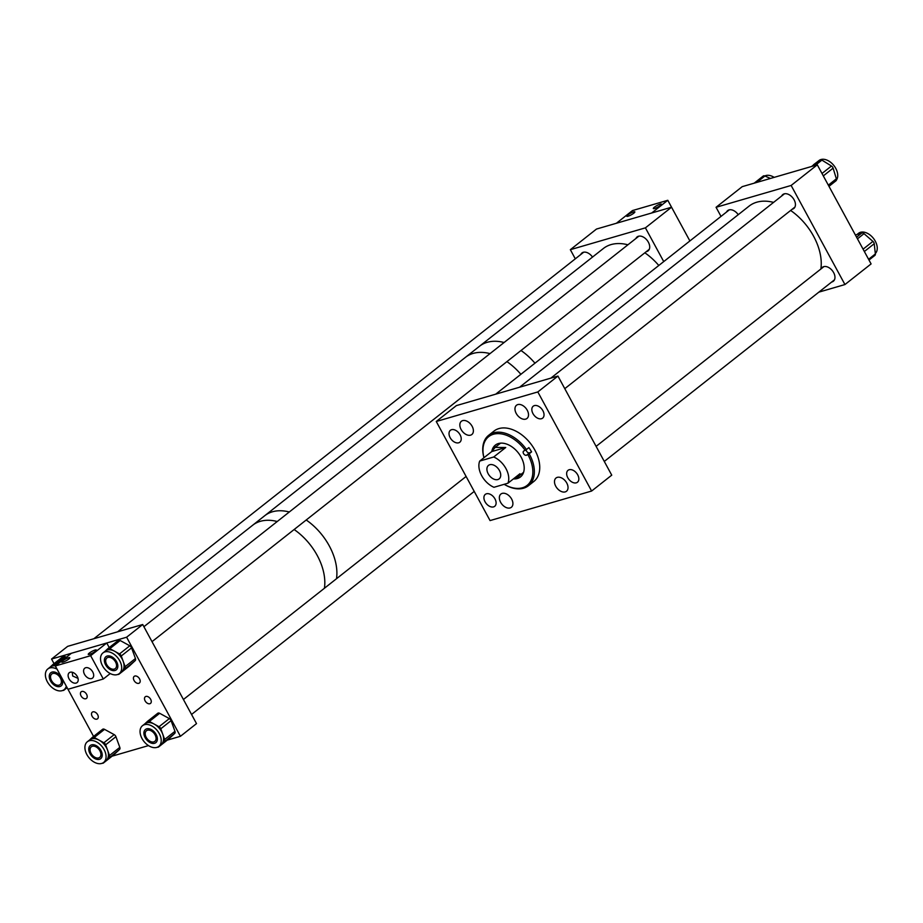 <?xml version="1.0" encoding="UTF-8"?>
<svg xmlns="http://www.w3.org/2000/svg" width="923" height="923" viewBox="0 0 923 923"><rect width="100%" height="100%" fill="white"/><g stroke="black" fill="none" stroke-linecap="round" stroke-linejoin="round"><path stroke-width="1.38" d="M472.126 426.288A8.434 5.503 -128.3 0 0 461.385 421.269A8.434 5.503 -128.3 0 0 461.108 429.495A8.434 5.503 -128.3 0 0 471.838 434.514A8.434 5.503 -128.3 0 0 472.126 426.288M527.252 410.25A8.434 5.503 -128.3 0 0 516.522 405.232A8.434 5.503 -128.3 0 0 516.234 413.458A8.434 5.503 -128.3 0 0 526.975 418.477A8.434 5.503 -128.3 0 0 527.252 410.25M566.768 483.029A8.434 5.503 -128.3 0 0 556.027 478.01A8.434 5.503 -128.3 0 0 555.75 486.236A8.434 5.503 -128.3 0 0 566.48 491.255A8.434 5.503 -128.3 0 0 566.768 483.029M511.642 499.066A8.434 5.503 -128.3 0 0 500.901 494.047A8.434 5.503 -128.3 0 0 500.612 502.274A8.434 5.503 -128.3 0 0 511.354 507.292A8.434 5.503 -128.3 0 0 511.642 499.066M494.97 498.905A7.603 4.961 -128.3 0 0 485.302 494.382A7.603 4.961 -128.3 0 0 485.048 501.789A7.603 4.961 -128.3 0 0 494.716 506.312A7.603 4.961 -128.3 0 0 494.97 498.905M460.092 434.802A7.603 4.961 -128.3 0 0 450.412 430.28A7.603 4.961 -128.3 0 0 450.159 437.687A7.603 4.961 -128.3 0 0 459.827 442.209A7.603 4.961 -128.3 0 0 460.092 434.802M542.897 410.712A7.603 4.961 -128.3 0 0 533.229 406.189A7.603 4.961 -128.3 0 0 532.975 413.608A7.603 4.961 -128.3 0 0 542.643 418.131A7.603 4.961 -128.3 0 0 542.897 410.712M577.706 474.837A7.603 4.961 -128.3 0 0 568.037 470.315A7.603 4.961 -128.3 0 0 567.783 477.722A7.603 4.961 -128.3 0 0 577.452 482.244A7.603 4.961 -128.3 0 0 577.706 474.837M557.942 376.065L611.741 475.16L591.62 491.036L490.055 520.584L436.256 421.488L537.821 391.94L557.942 376.065L456.366 405.612L436.256 421.488M591.62 491.036L537.821 391.94M504.293 484.379A32.109 20.941 -128.3 0 0 504.546 484.54L504.177 484.31A31.036 20.237 -128.3 0 0 524.414 487.044A31.036 20.237 -128.3 0 0 527.875 454.601L526.548 455.212A2.538 1.661 51.7 0 1 523.779 453.943A2.538 1.661 51.7 0 1 523.618 451.082A2.538 1.661 51.7 0 1 523.837 450.943L525.175 450.332A31.036 20.237 -128.3 0 0 494.982 433.891A31.036 20.237 -128.3 0 0 483.964 457.716M504.546 484.54A32.109 20.941 -128.3 0 0 525.637 487.436A32.109 20.941 -128.3 0 0 528.441 485.729A32.109 20.941 -128.3 0 0 529.179 453.793L527.875 454.601M528.441 485.729L533.829 481.471A32.109 20.941 -128.3 0 0 531.879 445.301A32.109 20.941 -128.3 0 0 496.851 429.345A32.109 20.941 -128.3 0 0 494.047 431.053L488.648 435.31A32.109 20.941 -128.3 0 0 483.94 457.727M526.214 449.686A2.538 1.661 -128.3 0 0 527.368 452.143A2.538 1.661 -128.3 0 0 529.606 452.801L531.59 451.889A32.109 20.941 -128.3 0 0 528.879 447.62L526.468 449.524A32.109 20.941 -128.3 0 0 491.451 433.591A32.109 20.941 -128.3 0 0 488.648 435.31M523.56 472.357A18.61 12.137 -128.3 0 0 523.572 472.345L518.115 476.649L519.961 473.73L507.915 483.225A18.587 12.126 -128.3 0 0 505.966 468.607A18.587 12.126 -128.3 0 0 493.701 457L505.735 447.505L491.74 451.566L479.706 461.073A18.587 12.126 -128.3 0 0 481.679 475.668A18.587 12.126 -128.3 0 0 493.955 487.286L507.915 483.225M513.396 478.899A20.283 13.222 -128.3 0 0 518.691 478.033A20.283 13.222 -128.3 0 0 520.468 476.949A20.283 13.222 -128.3 0 0 519.234 454.104A20.283 13.222 -128.3 0 0 497.105 444.021A20.283 13.222 -128.3 0 0 495.339 445.105A20.283 13.222 -128.3 0 0 491.809 451.462M514.757 478.137A20.283 13.222 -128.3 0 0 519.695 477.249A20.283 13.222 -128.3 0 0 520.953 476.533M526.468 449.524L525.175 450.332M495.847 444.724A20.283 13.222 -128.3 0 0 493.044 449.582M493.413 448.405A23.663 15.426 -128.3 0 0 493.39 449.132M515.83 477.837A23.663 15.426 -128.3 0 0 516.799 478.056M500.531 443.155L495.155 447.401L505.735 447.505M531.59 451.889L529.179 453.793M781.689 195.976A8.872 5.78 51.7 0 1 782.819 194.545A8.872 5.78 51.7 0 1 784.169 193.865A8.872 5.78 51.7 0 1 793.526 198.849A8.872 5.78 51.7 0 1 793.815 208.471A8.872 5.78 51.7 0 1 792.465 209.152A8.872 5.78 51.7 0 1 792.188 209.221M821.239 268.731A8.872 5.78 51.7 0 1 822.347 267.335A8.872 5.78 51.7 0 1 823.685 266.655A8.872 5.78 51.7 0 1 833.054 271.639A8.872 5.78 51.7 0 1 833.331 281.261A8.872 5.78 51.7 0 1 831.992 281.953A8.872 5.78 51.7 0 1 831.669 282.034M726.539 212.036A8.872 5.78 51.7 0 1 727.67 210.582A8.872 5.78 51.7 0 1 729.02 209.902A8.872 5.78 51.7 0 1 738.238 214.69M818.851 292.141L844.937 284.549L791.138 185.454L817.293 164.825L742.219 186.654L716.063 207.294L721.013 216.397M791.138 185.454L716.063 207.294M844.937 284.549L871.093 263.92L817.293 164.825M856.936 234.546L858.505 233.311A13.164 8.584 51.7 0 1 870.851 235.642A13.164 8.584 51.7 0 1 875.316 253.548M856.567 237.153L861.851 232.977L855.413 235.03M861.851 232.977A2.7 1.765 51.7 0 1 864.009 233.657L857.467 238.815M863.086 249.164L872.927 241.399L864.009 233.657M872.927 241.399A2.7 1.765 51.7 0 1 874.231 243.718L864.355 251.506M868.589 259.294L875.362 253.94L874.231 243.718M875.362 253.94A2.7 1.765 51.7 0 1 874.877 255.394L868.993 260.032M763.009 176.258A2.7 1.765 51.7 0 1 763.206 176.062A2.7 1.765 51.7 0 1 764.902 176.005L756.745 182.431M770.428 178.451L764.902 176.005M764.821 175.958A13.164 8.584 51.7 0 1 774.155 177.366M816.659 162.379L818.989 160.533A13.164 8.584 51.7 0 1 819.82 159.991M820.316 159.76A13.164 8.584 51.7 0 1 829.062 161.19A13.164 8.584 51.7 0 1 836.457 179.997M813.521 164.744A2.7 1.765 51.7 0 1 813.544 164.721A2.7 1.765 51.7 0 1 813.567 164.709L819.855 159.967A2.7 1.765 51.7 0 1 821.908 160.117L815.147 165.448M822.001 173.489L831.461 166.025L821.908 160.117M831.461 166.025A2.7 1.765 51.7 0 1 833.111 168.159L823.304 175.901M828.335 185.154L836.365 178.808L833.111 168.159M836.365 178.808A2.7 1.765 51.7 0 1 835.996 180.781A2.7 1.765 51.7 0 1 835.973 180.793L828.969 186.331L835.996 180.781M820.87 269.02A50.707 33.066 -128.3 0 0 801.014 219.247A50.707 33.066 -128.3 0 0 790.63 210.456M773.578 202.379A50.707 33.066 -128.3 0 0 749.095 206.117L519.568 387.233M627.928 244.791A50.707 33.066 -128.3 0 0 603.365 248.506L479.533 346.229A50.707 33.066 51.7 0 1 504.085 342.502A50.707 33.066 -128.3 0 0 479.533 346.229L465.446 357.339A50.707 33.066 51.7 0 1 490.009 353.613A50.707 33.066 -128.3 0 0 465.446 357.339L264.739 515.703A50.707 33.066 51.7 0 1 289.303 511.988A50.707 33.066 -128.3 0 0 264.739 515.703L252.671 525.233A50.707 33.066 51.7 0 1 277.223 521.507A50.707 33.066 -128.3 0 0 252.671 525.233L117.59 631.817M521.01 350.509A50.707 33.066 51.7 0 1 534.971 363.201A50.707 33.066 -128.3 0 0 526.064 354.363A50.707 33.066 -128.3 0 0 521.01 350.509M506.923 361.631A50.707 33.066 51.7 0 1 520.884 374.311A50.707 33.066 -128.3 0 0 511.977 365.485A50.707 33.066 -128.3 0 0 506.923 361.631M329.269 545.874A50.707 33.066 51.7 0 1 336.503 578.721A50.707 33.066 -128.3 0 0 311.27 523.849A50.707 33.066 -128.3 0 0 306.217 519.995A50.707 33.066 51.7 0 1 329.269 545.874M317.2 555.404A50.707 33.066 51.7 0 1 324.423 588.251A50.707 33.066 -128.3 0 0 299.202 533.379A50.707 33.066 -128.3 0 0 294.149 529.525A50.707 33.066 51.7 0 1 317.2 555.404M85.793 698.746A4.223 2.757 -128.3 0 0 86.439 698.423A4.223 2.757 -128.3 0 0 86.3 693.831A4.223 2.757 -128.3 0 0 81.835 691.454A4.223 2.757 -128.3 0 0 81.201 691.789A4.223 2.757 -128.3 0 0 81.339 696.369A4.223 2.757 -128.3 0 0 85.793 698.746M96.869 719.144A4.223 2.757 -128.3 0 0 97.515 718.821A4.223 2.757 -128.3 0 0 97.377 714.24A4.223 2.757 -128.3 0 0 92.911 711.864A4.223 2.757 -128.3 0 0 92.277 712.187A4.223 2.757 -128.3 0 0 92.415 716.767A4.223 2.757 -128.3 0 0 96.869 719.144M138.785 683.332A4.223 2.757 -128.3 0 0 139.431 682.997A4.223 2.757 -128.3 0 0 139.292 678.417A4.223 2.757 -128.3 0 0 134.827 676.04A4.223 2.757 -128.3 0 0 134.193 676.363A4.223 2.757 -128.3 0 0 134.331 680.955A4.223 2.757 -128.3 0 0 138.785 683.332M149.861 703.73A4.223 2.757 -128.3 0 0 150.507 703.407A4.223 2.757 -128.3 0 0 150.368 698.826A4.223 2.757 -128.3 0 0 145.903 696.438A4.223 2.757 -128.3 0 0 145.269 696.773A4.223 2.757 -128.3 0 0 145.407 701.353A4.223 2.757 -128.3 0 0 149.861 703.73M167.225 740.142L180.423 736.3L126.613 637.216L51.55 659.045L54.042 663.649M62.741 690.45A2.7 1.765 -128.3 0 0 63.895 690.219A2.7 1.765 -128.3 0 0 63.975 690.162L67.114 687.681L93.569 736.439M51.55 659.045L67.644 646.354L142.707 624.513L196.518 723.609L180.423 736.3M112.075 756.179L148.488 745.599M126.613 637.216L142.707 624.513M112.306 653.161A13.164 8.584 -128.3 0 0 102.949 652.93A13.164 8.584 -128.3 0 0 101.299 663.026A13.164 8.584 -128.3 0 0 109.918 673.375A13.164 8.584 -128.3 0 0 119.263 673.605A13.164 8.584 -128.3 0 0 120.925 663.51A13.164 8.584 -128.3 0 0 112.306 653.161M108.014 648.534L118.167 640.527A2.7 1.765 51.7 0 1 118.236 640.47A2.7 1.765 51.7 0 1 120.163 640.516L109.86 648.65L114.683 651.28A13.164 8.584 -128.3 0 0 105.337 651.05L102.949 652.93M110.495 668.46A6.761 4.407 -128.3 0 0 115.294 668.575A6.761 4.407 -128.3 0 0 116.148 663.395A6.761 4.407 -128.3 0 0 111.718 658.076A6.761 4.407 -128.3 0 0 106.918 657.961A6.761 4.407 -128.3 0 0 106.076 663.141A6.761 4.407 -128.3 0 0 110.495 668.46M109.86 648.65A2.7 1.765 -128.3 0 0 107.933 648.592A2.7 1.765 -128.3 0 0 107.864 648.661L105.153 651.188M117.879 674.413A2.7 1.765 -128.3 0 0 119.044 674.182A2.7 1.765 -128.3 0 0 119.125 674.113L129.416 665.991A2.7 1.765 51.7 0 1 129.347 666.048A2.7 1.765 51.7 0 1 129.266 666.106M119.263 673.605L121.651 671.725A13.164 8.584 -128.3 0 0 122.009 671.425L119.125 674.113M135.196 660.603L122.009 671.425A13.164 8.584 -128.3 0 0 123.197 661.318L125.136 666.648L135.439 658.526A2.7 1.765 51.7 0 1 135.196 660.603L129.416 665.991M124.893 668.725A2.7 1.765 -128.3 0 0 125.136 666.648M120.163 640.516L129.808 645.8A2.7 1.765 51.7 0 1 131.562 647.854L135.439 658.526M131.562 647.854L121.259 655.988L123.197 661.318A13.164 8.584 -128.3 0 0 114.683 651.28L119.505 653.922L129.808 645.8M121.259 655.988A2.7 1.765 -128.3 0 0 119.505 653.922M96.673 742A13.164 8.584 -128.3 0 0 87.327 741.757A13.164 8.584 -128.3 0 0 85.677 751.853A13.164 8.584 -128.3 0 0 94.296 762.202A13.164 8.584 -128.3 0 0 103.641 762.444A13.164 8.584 -128.3 0 0 105.303 752.349A13.164 8.584 -128.3 0 0 96.673 742M92.392 737.373L102.545 729.366A2.7 1.765 51.7 0 1 102.615 729.297A2.7 1.765 51.7 0 1 104.541 729.355L94.238 737.477L99.061 740.119A13.164 8.584 -128.3 0 0 89.716 739.888L87.327 741.757M94.873 757.287A6.761 4.407 -128.3 0 0 99.672 757.414A6.761 4.407 -128.3 0 0 100.526 752.233A6.761 4.407 -128.3 0 0 96.096 746.915A6.761 4.407 -128.3 0 0 91.296 746.799A6.761 4.407 -128.3 0 0 90.454 751.98A6.761 4.407 -128.3 0 0 94.873 757.287M94.238 737.477A2.7 1.765 -128.3 0 0 92.312 737.431A2.7 1.765 -128.3 0 0 92.242 737.489L89.531 740.027M102.257 763.24A2.7 1.765 -128.3 0 0 103.422 763.009A2.7 1.765 -128.3 0 0 103.491 762.952L113.794 754.829A2.7 1.765 51.7 0 1 113.725 754.887A2.7 1.765 51.7 0 1 113.644 754.945M103.641 762.444L106.03 760.564A13.164 8.584 -128.3 0 0 106.376 760.252L103.491 762.952M119.563 749.43L106.376 760.252A13.164 8.584 -128.3 0 0 107.576 750.157L109.514 755.487L119.817 747.365A2.7 1.765 51.7 0 1 119.563 749.43L113.794 754.829M109.272 757.564A2.7 1.765 -128.3 0 0 109.514 755.487M104.541 729.355L114.187 734.627A2.7 1.765 51.7 0 1 115.929 736.692L119.817 747.365M115.929 736.692L105.637 744.815L107.576 750.157A13.164 8.584 -128.3 0 0 99.061 740.119L103.884 742.761L114.187 734.627M105.637 744.815A2.7 1.765 -128.3 0 0 103.884 742.761M57.041 669.152A13.164 8.584 -128.3 0 0 47.811 668.967A13.164 8.584 -128.3 0 0 46.15 679.063A13.164 8.584 -128.3 0 0 54.769 689.412A13.164 8.584 -128.3 0 0 64.125 689.654A13.164 8.584 -128.3 0 0 66.283 686.158M55.415 665.887A13.164 8.584 -128.3 0 0 50.188 667.087L47.811 668.967M55.357 684.497A6.761 4.407 -128.3 0 0 60.157 684.612A6.761 4.407 -128.3 0 0 60.999 679.432A6.761 4.407 -128.3 0 0 56.58 674.125A6.761 4.407 -128.3 0 0 51.78 673.998A6.761 4.407 -128.3 0 0 50.927 679.178A6.761 4.407 -128.3 0 0 55.357 684.497M52.865 664.583L63.018 656.576A2.7 1.765 51.7 0 1 63.087 656.507A2.7 1.765 51.7 0 1 65.014 656.553L54.711 664.687L56.026 665.414M54.711 664.687A2.7 1.765 -128.3 0 0 52.796 664.641A2.7 1.765 -128.3 0 0 52.715 664.698L50.004 667.237M64.125 689.654L66.502 687.773A13.164 8.584 -128.3 0 0 66.86 687.462L63.975 690.162M65.014 656.553L66.329 657.28M151.822 725.951A13.164 8.584 -128.3 0 0 142.477 725.72A13.164 8.584 -128.3 0 0 140.815 735.816A13.164 8.584 -128.3 0 0 149.445 746.165A13.164 8.584 -128.3 0 0 158.791 746.395A13.164 8.584 -128.3 0 0 160.452 736.312A13.164 8.584 -128.3 0 0 151.822 725.951M147.542 721.336L157.695 713.317A2.7 1.765 51.7 0 1 157.764 713.26A2.7 1.765 51.7 0 1 159.679 713.306L149.376 721.44L154.21 724.082A13.164 8.584 -128.3 0 0 144.853 723.84L142.477 725.72M150.022 741.25A6.761 4.407 -128.3 0 0 154.822 741.365A6.761 4.407 -128.3 0 0 155.675 736.185A6.761 4.407 -128.3 0 0 151.245 730.878A6.761 4.407 -128.3 0 0 146.445 730.751A6.761 4.407 -128.3 0 0 145.592 735.931A6.761 4.407 -128.3 0 0 150.022 741.25M149.376 721.44A2.7 1.765 -128.3 0 0 147.461 721.394A2.7 1.765 -128.3 0 0 147.392 721.451L144.68 723.99M157.406 747.203A2.7 1.765 -128.3 0 0 158.571 746.972A2.7 1.765 -128.3 0 0 158.641 746.915L168.944 738.781A2.7 1.765 51.7 0 1 168.874 738.85A2.7 1.765 51.7 0 1 168.794 738.896M158.791 746.395L161.179 744.515A13.164 8.584 -128.3 0 0 161.525 744.215L158.641 746.915M174.712 733.393L161.525 744.215A13.164 8.584 -128.3 0 0 162.713 734.108L164.663 739.45L174.955 731.316A2.7 1.765 51.7 0 1 174.712 733.393L168.944 738.781M164.409 741.527A2.7 1.765 -128.3 0 0 164.663 739.45M159.679 713.306L169.336 718.59A2.7 1.765 51.7 0 1 171.078 720.644L174.955 731.316M171.078 720.644L160.775 728.778L162.713 734.108A13.164 8.584 -128.3 0 0 154.21 724.082L159.033 726.713L169.336 718.59M160.775 728.778A2.7 1.765 -128.3 0 0 159.033 726.713M635.912 238.492A8.872 5.78 51.7 0 1 637.089 236.934A8.872 5.78 51.7 0 1 638.439 236.253A8.872 5.78 51.7 0 1 647.796 241.238A8.872 5.78 51.7 0 1 648.084 250.86A8.872 5.78 51.7 0 1 646.746 251.541A8.872 5.78 51.7 0 1 646.296 251.656M580.763 254.529A8.872 5.78 51.7 0 1 581.952 252.971A8.872 5.78 51.7 0 1 583.29 252.291A8.872 5.78 51.7 0 1 592.508 257.079M663.729 261.59L645.408 227.854L671.563 207.214L596.489 229.054L570.345 249.683L575.306 258.832M645.408 227.854L570.345 249.683M689.885 240.949L667.79 200.291L651.696 212.994L616.368 223.274L632.463 210.571L667.79 200.291M654.638 208.494A4.592 0.888 151.5 0 1 653.334 208.529A4.592 0.888 151.5 0 1 655.538 206.383A4.592 0.888 151.5 0 1 660.107 204.168A4.592 0.888 151.5 0 1 661.41 204.133A4.592 0.888 151.5 0 1 659.207 206.279A4.592 0.888 151.5 0 1 654.638 208.494M628.067 216.213A4.592 0.888 151.5 0 1 626.763 216.247A4.592 0.888 151.5 0 1 628.978 214.101A4.592 0.888 151.5 0 1 633.547 211.898A4.592 0.888 151.5 0 1 634.851 211.863A4.592 0.888 151.5 0 1 632.636 214.009A4.592 0.888 151.5 0 1 628.067 216.213M78.028 678.393L72.686 675.982L72.259 672.244M68.475 657.776A4.592 0.888 151.5 0 1 69.779 657.741A4.592 0.888 151.5 0 1 67.575 659.887A4.592 0.888 151.5 0 1 63.006 662.091A4.592 0.888 151.5 0 1 61.703 662.126A4.592 0.888 151.5 0 1 63.906 659.98A4.592 0.888 151.5 0 1 68.475 657.776M95.034 650.046A4.592 0.888 151.5 0 1 96.35 650.011A4.592 0.888 151.5 0 1 94.134 652.157A4.592 0.888 151.5 0 1 89.566 654.361A4.592 0.888 151.5 0 1 88.262 654.395A4.592 0.888 151.5 0 1 90.466 652.249A4.592 0.888 151.5 0 1 95.034 650.046M77.267 676.455A6.288 4.096 -128.3 0 0 69.271 672.717A6.288 4.096 -128.3 0 0 69.052 678.843A6.288 4.096 -128.3 0 0 77.059 682.593A6.288 4.096 -128.3 0 0 77.267 676.455M92.738 671.956A6.288 4.096 -128.3 0 0 84.743 668.217A6.288 4.096 -128.3 0 0 84.524 674.344A6.288 4.096 -128.3 0 0 92.531 678.093A6.288 4.096 -128.3 0 0 92.738 671.956M110.241 673.536L103.307 679.005L67.979 689.285L55.322 665.968L71.417 653.265L106.745 642.996L90.65 655.688L55.322 665.968M103.307 679.005L90.65 655.688M109.237 647.577L106.745 642.996M658.803 265.478A50.707 33.066 -128.3 0 0 649.896 256.652A50.707 33.066 -128.3 0 0 644.842 252.798M153.137 730.82A8.388 5.469 -128.3 0 0 145.442 729.482A8.388 5.469 -128.3 0 0 148.13 741.296A8.388 5.469 -128.3 0 0 155.825 742.646A8.388 5.469 -128.3 0 0 153.137 730.82M97.988 746.869A8.388 5.469 -128.3 0 0 90.292 745.519A8.388 5.469 -128.3 0 0 92.992 757.333A8.388 5.469 -128.3 0 0 100.676 758.683A8.388 5.469 -128.3 0 0 97.988 746.869M58.461 674.078A8.388 5.469 -128.3 0 0 50.777 672.729A8.388 5.469 -128.3 0 0 53.465 684.543A8.388 5.469 -128.3 0 0 61.16 685.893A8.388 5.469 -128.3 0 0 58.461 674.078M113.61 658.03A8.388 5.469 -128.3 0 0 105.914 656.691A8.388 5.469 -128.3 0 0 108.614 668.506A8.388 5.469 -128.3 0 0 116.298 669.844A8.388 5.469 -128.3 0 0 113.61 658.03M499.435 470.499A8.595 5.607 -128.3 0 0 488.486 465.388A8.595 5.607 -128.3 0 0 488.198 473.776A8.595 5.607 -128.3 0 0 499.147 478.887A8.595 5.607 -128.3 0 0 499.435 470.499M514.238 478.229L518.115 476.649M491.74 451.566L495.155 447.401M479.706 461.073L493.701 457M529.606 452.801L526.548 455.212M811.605 166.475L819.855 159.967M754.172 183.181L763.206 176.062M596.108 446.374L823.951 266.585M604.288 461.442L834.473 279.819M564.784 388.664L794.922 207.075M550.846 378.13L784.481 193.784M495.709 394.167L729.343 209.821M118.236 640.47L107.933 648.592M129.347 666.048L119.044 674.182M102.615 729.297L92.312 737.431M113.725 754.887L103.422 763.009M63.087 656.507L52.796 664.641M67.114 687.681L63.895 690.219M157.764 713.26L147.461 721.394M168.874 738.85L158.571 746.972M183.423 699.507L466.103 476.464M191.546 714.46L474.214 491.417M93.869 638.716L583.728 252.187M143.907 626.717L638.878 236.15M152.018 641.658L649.261 249.314"/></g></svg>
